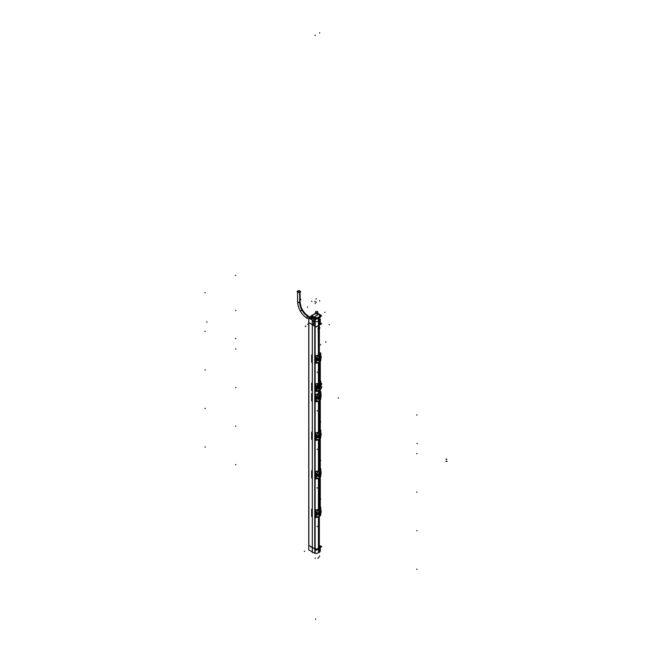 <?xml version="1.0" encoding="UTF-8"?>
<svg xmlns="http://www.w3.org/2000/svg" width="652" height="652" viewBox="0 0 652 652"><rect width="100%" height="100%" fill="white"/><g stroke="black" fill="none" stroke-linecap="round" stroke-linejoin="round"><path stroke-width="0.98" d="M308.861 545.463L315.136 548.968L308.861 545.463L308.861 322.707L308.861 545.463M318.437 548.422A4.662 2.689 180 0 1 315.136 548.968A4.662 2.689 180 0 0 318.437 548.422L318.437 516.946L318.437 548.422M319.284 547.933L318.494 548.389L319.284 547.933M320.271 550.418A4.662 2.689 180 0 1 320.295 550.72L320.295 546.262A4.662 2.689 180 0 1 319.341 547.892A4.662 2.689 180 0 0 320.279 546.001M308.861 322.577L310.784 323.694L308.861 322.577M319.325 362.251L319.325 382.83A3.146 1.817 120 0 1 319.341 382.822L320.091 382.488L319.374 382.814A3.146 1.817 120 0 0 319.325 382.83L319.325 362.251M319.325 325.193L319.325 327.214L319.325 325.193M319.325 547.908L319.325 516.514L319.325 547.908L318.453 548.405M319.325 477.949L319.325 508.796L319.325 477.949M319.325 439.383L319.325 470.231L319.325 439.383M319.325 400.817L319.325 431.665L319.325 400.817M319.325 390.556L319.325 393.099L319.325 390.556M318.437 390.988L318.437 393.612L318.437 390.988M318.437 401.257L318.437 432.178M318.437 439.823L318.437 470.744M318.437 478.389L318.437 509.31L318.437 478.389L318.42 509.318L317.524 509.905M318.437 329.513L318.437 355.047L318.225 329.439M318.437 362.691L318.437 383.343A3.146 1.817 120 0 0 318.429 383.352A3.146 1.817 120 0 0 318.429 383.352L318.437 362.691L318.42 383.229A4.914 2.836 180 0 1 315.356 383.808L315.356 391.249A4.914 2.836 180 0 0 315.707 391.249M315.707 389.472L315.707 385.577L315.707 389.472M318.641 383.205L319.007 383.425L315.861 386.742L315.861 388.804L317.002 390.515M317.304 390.654L319.447 390.336L320.776 385.96L320.694 382.887M319.374 382.781L318.388 383.352M320.58 382.732L318.999 383.409L315.861 386.742L315.861 388.804C316.253 390.401 317.296 390.996 318.999 390.597L320.776 385.96L320.776 383.906L318.999 383.409L319.105 382.936M320.458 386.489A2.657 1.434 3 0 1 319.741 387.174A2.657 1.532 0 0 0 320.45 386.424A1.418 0.815 -60 0 1 320.156 387.418L320.165 387.402A1.418 0.815 -60 0 1 318.747 388.233A1.418 0.815 -60 0 1 318.445 387.581A1.418 0.815 -60 0 1 318.747 386.587A1.418 0.815 -60 0 1 320.156 385.78A1.418 0.815 -60 0 1 320.189 385.797A1.418 0.815 -60 0 1 320.45 386.424A1.418 0.815 -60 0 1 320.156 387.418A1.418 0.815 -60 0 1 318.747 388.233A1.418 0.815 -60 0 1 318.445 387.581A2.657 1.532 180 0 0 319.741 387.174A2.657 1.532 0 0 0 320.45 386.424L320.156 385.78A1.418 0.815 -60 0 1 320.45 386.424A1.263 0.725 0 0 0 320.621 385.65C319.896 384.028 318.73 384.704 317.1 387.679L316.88 387.671C318.657 384.493 319.896 383.775 320.597 385.519C319.896 383.775 318.657 384.493 316.88 387.671L320.083 388.062L316.88 387.671L319.586 388.665M318.657 383.205L319.105 382.952A3.146 1.817 -60 0 1 319.284 382.854A3.146 1.817 -60 0 0 319.105 382.952L318.657 383.205A3.146 1.817 120 0 0 318.494 383.311A3.146 1.817 120 0 1 318.657 383.205L318.869 383.327M320.67 356.049L320.564 356.636L320.776 355.658L321.045 356.025L320.564 356.636L320.776 355.65L319.447 354.99A5.355 3.089 180 0 1 318.983 355.258L316.016 358.698L315.552 358.258L315.78 361.175L315.617 358.307M317.785 355.576L318.714 354.998A4.914 2.836 0 0 0 319.13 354.745L319.382 354.867A5.249 3.032 180 0 1 318.918 355.136L317.785 355.576M319.562 354.778L319.374 354.875A5.257 3.04 180 0 1 318.934 355.136L318.934 355.136A5.257 3.04 180 0 0 319.374 354.875L319.04 354.745M318.877 329.39A1.263 0.725 120 0 0 319.284 329.048A1.263 0.725 120 0 1 318.877 329.39A1.263 0.725 120 0 1 318.494 329.513A1.263 0.725 120 0 0 318.877 329.39M320.906 355.862L319.447 354.99A5.355 3.089 180 0 1 318.991 355.25L315.927 358.453L317.157 358.47L317.157 360.303L316.277 360.621L316.277 358.779L317.304 358.518L316.587 358.404L317.304 358.518L316.587 358.404L317.157 358.47L317.157 360.303L316.595 360.556L317.304 360.32L316.22 360.654M319.447 362.031L320.776 357.826L319.447 362.031A5.355 3.089 180 0 1 318.983 362.292A5.355 3.089 0 0 0 319.447 362.031A5.355 3.089 0 0 1 318.991 362.3C317.353 362.691 316.334 362.137 315.927 360.629C316.334 362.137 317.353 362.691 318.991 362.3M317.891 358.991L318.665 358.967L317.948 358.975L319.227 356.473L320.246 356.53L320.108 358.266M319.048 360.906L320.246 358.274M318.918 360.923L319.814 359.863L319.227 360.817C317.899 361.086 317.475 360.621 317.948 359.407L317.891 359.048M316.008 360.532L315.568 358.331M321.028 355.935L321.167 357.964M320.58 356.44A5.037 2.91 0 0 0 321.053 355.976L321.061 357.866L320.531 358.347M320.817 355.821L321.053 357.85L321.061 355.959M321.045 357.866L321.045 356.025L321.045 357.866M316.611 358.494L315.935 358.453M316.065 358.576L317.116 358.486L317.157 360.303L316.603 360.54M316.098 358.535L316.603 358.494L316.106 358.543L316.13 360.637L316.13 358.722L316.603 358.486L317.157 358.47L317.116 360.32L316.277 360.621L316.277 358.779L316.138 360.605L316.277 358.779A5.037 2.91 0 0 0 317.133 358.437L317.165 360.344L317.157 358.437M319.651 359.17L319.814 359.863L319.684 359.138L318.209 359.464L317.931 358.991L319.7 358.665L320.173 357.695L319.7 359.146L320.23 358.29L319.684 359.138L317.891 359.423M320.173 357.695L319.684 358.681L318.225 359.007A1.263 0.725 180 0 1 317.989 358.983M319.724 359.13L319.081 356.106M318.877 327.337A1.263 0.725 120 0 0 318.494 327.663A1.263 0.725 120 0 1 318.877 327.337A1.263 0.725 120 0 1 319.284 327.214A1.263 0.725 120 0 0 318.877 327.337M320.499 384.867L316.88 387.736C318.649 384.435 319.896 383.718 320.597 385.593L320.181 387.891L320.735 385.894M318.926 393.71A5.265 3.04 0 0 0 319.39 393.441L320.108 392.879L318.714 393.563A4.914 2.836 0 0 0 319.13 393.311L319.382 393.433A5.249 3.032 180 0 1 318.918 393.702L319.374 393.441A5.257 3.04 180 0 1 318.934 393.702L315.935 397.068M315.617 398.853L315.617 396.872M315.78 399.741L315.861 397.101M317.785 394.142L318.412 393.759L317.785 394.142M320.914 394.444L320.564 395.202L320.776 394.215L319.447 393.555A5.355 3.089 180 0 1 318.983 393.824L315.927 397.019L317.304 397.084L316.587 396.97L317.157 397.035L317.157 398.869L316.277 399.187L316.277 397.345L317.157 397.035L317.157 398.869L316.277 399.179L316.277 397.345L317.125 397.052L317.116 398.885L316.138 399.171L316.464 397.418M320.784 397.084L320.784 398.885A5.355 3.089 180 0 1 315.78 401.779L315.78 394.452A5.355 3.089 180 0 0 320.784 391.559L321.004 394.452L319.447 393.555A5.355 3.089 180 0 1 318.991 393.816L316.138 397.337M316.065 397.141L317.304 397.084L316.587 396.97L317.157 397.035L316.668 399.057L317.165 397.003L317.165 398.91L317.157 397.003M319.447 400.597L320.776 396.392L319.447 400.597A5.355 3.089 0 0 1 318.991 400.866A5.355 3.089 0 0 0 319.447 400.597M318.991 400.866C317.353 401.257 316.334 400.703 315.927 399.195C316.334 400.703 317.353 401.257 318.991 400.866A5.355 3.089 180 0 0 319.456 400.589M317.891 397.557L318.665 397.533L317.891 397.557L319.227 395.039L320.246 395.096L320.083 396.872L320.23 395.039M319.048 399.472L320.246 396.84M318.918 399.489L320.23 396.856L319.227 399.383C317.899 399.652 317.475 399.187 317.948 397.973C317.475 399.187 317.899 399.652 319.227 399.383L320.23 396.791M316.285 397.304L316.285 399.22L315.568 398.918M318.926 432.276L318.918 432.268A5.265 3.04 0 0 0 319.39 432.007L318.714 432.129A4.914 2.836 0 0 0 319.13 431.877L319.39 432.007A5.249 3.032 180 0 1 318.918 432.268L319.374 432.007A5.257 3.04 180 0 1 318.934 432.268L318.429 432.317L318.934 432.268A5.257 3.04 180 0 0 319.374 432.007L319.04 431.877M315.568 437.557L316.147 437.891L316.147 435.748L315.552 435.397L315.552 437.533L315.617 435.438M317.785 432.708L318.412 432.325L317.785 432.708M320.539 433.637L320.776 432.781L319.447 432.121A5.355 3.089 180 0 1 318.983 432.39L315.927 435.585L317.116 435.617L317.133 437.435L316.277 437.753L316.277 435.911L317.304 435.65L316.587 435.536L317.157 435.601L317.157 437.435L316.595 437.688L317.304 437.451L316.277 437.745L316.277 435.911L317.157 435.601L317.157 437.435L316.595 437.688M320.817 432.944L320.564 433.767L320.776 432.781L319.447 432.121A5.355 3.089 180 0 1 318.991 432.382L315.927 435.585L316.619 435.626L315.845 435.626L317.116 435.617L317.116 437.451L316.603 437.671L316.138 437.736L316.138 435.895L316.261 437.794A5.037 2.91 0 0 0 317.133 437.484L317.157 435.569M316.065 435.707L317.304 435.65L316.587 435.536L317.157 435.601L317.116 437.451L316.603 437.671L317.157 437.435L316.603 437.671M319.447 439.163A5.355 3.089 0 0 1 318.991 439.432C317.353 439.823 316.334 439.269 315.927 437.761C316.334 439.269 317.353 439.823 318.991 439.432A5.355 3.089 0 0 0 319.447 439.163L320.776 434.957L319.447 439.163A5.355 3.089 180 0 1 318.983 439.424M320.173 434.827L319.676 436.286L320.23 435.422L319.684 436.269L317.997 436.563L318.665 436.098L317.891 436.123L319.227 433.604L320.246 433.661L320.108 435.397M319.048 438.038L320.246 435.406M318.918 438.054L319.814 436.995L319.227 437.948C317.899 438.217 317.475 437.753 317.948 436.538L317.891 436.18M315.617 437.419L316.138 437.736L315.568 437.516L315.568 435.463M319.562 470.475L318.714 470.695A4.914 2.836 0 0 0 319.13 470.442L319.382 470.565A5.249 3.032 180 0 1 318.918 470.834L319.374 470.573A5.257 3.04 180 0 1 318.934 470.834L315.935 474.2M315.861 474.232L315.78 476.905M317.785 471.274L318.429 470.883L317.785 471.274M320.67 471.738L320.564 472.333L320.776 471.347L319.447 470.687A5.355 3.089 180 0 1 318.983 470.956L315.927 474.151L317.165 474.134L317.165 476.041L317.157 474.134M315.951 474.143L317.116 474.183L317.133 476.001L316.277 476.319L316.277 474.477L317.157 474.167L317.157 476.001L316.595 476.253L316.277 474.477L317.116 474.183L317.116 476.017L316.277 476.319L316.138 474.46L316.277 476.351A5.037 2.91 0 0 0 317.133 476.05L317.116 474.151L317.157 476.001L316.595 476.253L317.304 476.017L316.668 476.188M316.057 474.265L317.304 474.216L316.22 474.306L317.116 474.183L317.116 476.017M319.447 477.729L320.776 473.523L319.447 477.729A5.355 3.089 180 0 1 318.983 477.989A5.355 3.089 0 0 0 319.447 477.729A5.355 3.089 0 0 1 318.991 477.997C317.353 478.389 316.334 477.834 315.927 476.327C316.334 477.834 317.353 478.389 318.991 477.997M317.891 474.689L319.227 472.17L320.246 472.227L320.108 473.963M319.048 476.604L320.246 473.971M318.918 476.62L319.684 474.835L317.94 475.129L317.931 474.68L319.7 474.363L320.173 473.393L319.227 476.514C317.899 476.783 317.475 476.319 317.948 475.104L317.891 475.129M315.845 476.253L315.568 474.028M318.926 509.408L318.918 509.399A5.265 3.04 0 0 0 319.39 509.139L320.108 508.576L318.714 509.261A4.914 2.836 0 0 0 319.13 509.008L319.382 509.13A5.249 3.032 180 0 1 318.918 509.399L319.374 509.139A5.257 3.04 180 0 1 318.934 509.399L318.429 509.448L318.934 509.399A5.257 3.04 180 0 0 319.374 509.139L319.04 509.008M315.617 514.55L315.617 512.57M315.861 514.795L315.861 512.798M317.785 509.84L318.412 509.457L317.785 509.84M320.531 510.785L320.776 509.913L319.447 509.253A5.355 3.089 180 0 1 318.991 509.514L315.927 512.716L317.116 512.749L317.133 514.567M320.914 510.141L320.564 510.899L320.776 509.921L319.447 509.253A5.355 3.089 180 0 1 318.991 509.514L315.927 512.716L316.619 512.757L315.845 512.757L317.304 512.782L316.587 512.668L317.157 512.733L317.157 514.567L316.595 514.819L317.304 514.583L316.277 514.884L316.277 513.043L317.157 512.733L317.157 514.567L316.595 514.819M316.065 512.839L317.304 512.782L316.587 512.668L317.157 512.733L317.165 514.607L317.157 512.7L317.165 514.607M319.447 516.294L320.776 512.089L319.447 516.294A5.355 3.089 180 0 1 318.983 516.555A5.355 3.089 0 0 0 319.447 516.294A5.355 3.089 0 0 1 318.991 516.563C317.353 516.954 316.334 516.4 315.927 514.893C316.334 516.4 317.353 516.954 318.991 516.563M317.891 513.254L318.665 513.23L317.891 513.254L319.227 510.736L320.246 510.793L320.083 512.57L320.23 510.736M319.048 515.17L320.246 512.537M318.918 515.186L319.814 514.126L319.227 515.08C317.899 515.349 317.475 514.884 317.948 513.67C317.475 514.884 317.899 515.349 319.227 515.08L320.23 512.488M315.845 514.819L315.78 511.722M320.727 510.369L321.061 512.13L320.531 512.611M320.531 510.777L321.053 510.272L320.743 512.024M321.045 512.13L321.028 510.214L321.167 512.227M316.147 512.994L316.603 512.757L316.106 512.806L316.285 514.917L316.13 512.985L317.108 512.757L317.116 514.583L316.277 514.884L316.016 512.953L316.277 514.884L316.277 513.043L317.116 512.749L317.116 514.583L316.22 514.917L316.13 512.985L316.277 514.917A5.037 2.91 0 0 0 317.133 514.615L316.644 514.819M320.173 511.959L319.676 513.417L320.23 512.553L319.684 513.401L317.891 513.303M319.651 513.434L319.814 514.126L319.684 512.961L319.7 513.401L319.684 512.961L317.931 513.686L319.684 512.945L319.081 510.369M320.58 472.138A5.037 2.91 0 0 0 321.053 471.673L321.167 473.662M321.061 473.531L321.061 471.689L320.841 473.776M320.841 473.784L321.045 471.722L320.531 474.045M320.173 473.393L319.684 474.379L318.225 474.705A1.263 0.725 180 0 1 317.989 474.68M317.94 474.68L318.665 474.664L317.948 474.672L319.227 472.17L319.814 473.808L319.081 471.803M320.67 433.181L321.045 434.998L320.531 435.479M321.061 434.974L321.053 433.14M320.58 433.572A5.037 2.91 0 0 0 321.053 433.107L321.045 435.039M316.179 437.802L316.921 437.582M319.651 436.302L319.814 436.995L319.684 435.829L319.7 436.269L317.891 436.555M319.724 436.261L319.814 436.995L319.684 435.829L318.225 436.139L319.684 435.813L319.081 433.238M320.58 395.006A5.037 2.91 0 0 0 321.053 394.541L321.061 396.432L320.531 396.913M321.045 396.432L321.045 394.59L321.045 396.432M315.845 399.122L316.138 397.329L317.116 397.052L316.611 397.06M316.212 399.228L316.236 397.174L316.277 399.22A5.037 2.91 0 0 0 317.133 398.918L316.668 399.057M319.651 397.736L319.814 398.429L319.684 397.712L317.891 397.614M320.173 396.261L319.684 397.247L320.173 396.261L319.684 397.247L320.23 396.416L319.684 397.247L318.225 397.573A1.263 0.725 180 0 1 317.989 397.549M318.209 397.557L319.7 397.231L319.081 394.672M318.494 325.478L319.284 325.022L318.494 325.478M314.085 318.396L313.775 317.451L314.085 318.396L315.185 318.918L316.774 318.852L317.133 318.021L316.774 318.852L314.085 318.396M313.579 325.307L313.579 317.328L313.579 325.307M314.15 317.361L316.733 317.801L314.15 317.361M317.98 318.567L320.173 317.328L320.002 316.293L317.263 317.866L317.459 318.893L318.005 318.583M317.369 317.883L318.437 318.388L318.437 325.511L319.341 324.965L319.341 327.255L318.42 327.785L318.437 318.396L317.369 317.883M317.883 317.532L319.692 316.489L317.883 317.532M319.961 316.155L318.926 314.125L313.726 317.125L318.926 314.125L315.242 313.53L312.52 315.103L315.242 313.53L318.926 314.125L319.961 316.155M312.479 315.128L313.327 316.896L312.479 315.128M318.983 314.028L313.099 317.826L311.346 316.815L313.099 317.826L313.392 317.222L315.918 318.73L321.469 315.519L320.124 314.712M319.341 317.866L319.936 316.407L319.341 317.866M320.026 316.35L320.14 316.905L320.026 316.35M320.173 316.839L320.295 316.196L320.173 316.839M319.325 324.998L319.325 317.883L319.325 324.998M318.494 318.363L319.284 317.899L318.494 318.363M300.099 301.835C300.621 307.907 303.376 312.683 308.38 316.171A1.263 0.725 120 0 0 307.744 316.228A11.337 6.544 -120 0 1 299.733 302.349A1.263 0.725 180 0 1 298.363 302.504A1.263 0.725 180 0 1 297.581 301.835A1.263 0.725 180 0 0 298.355 302.504A1.263 0.725 180 0 0 299.733 302.349A1.263 0.725 180 0 0 300.099 301.835L300.099 291.55A1.263 0.725 180 0 1 299.733 292.063A1.263 0.725 180 0 1 298.363 292.218A1.263 0.725 180 0 1 297.581 291.55L297.581 301.835C298.119 308.861 301.297 314.37 307.116 318.347L306.994 318.282M297.597 291.444A1.263 0.725 180 0 1 297.948 291.036A1.263 0.725 180 0 1 299.244 290.857A1.263 0.725 180 0 1 300.091 291.444M319.284 549.766L318.494 549.31M320.295 545.773L321.803 546.645L316.513 549.701M308.746 545.365L316.261 549.848M321.689 323.694L316.253 326.97L308.746 322.479M320.295 550.72A4.662 2.689 180 0 1 319.284 552.399L319.284 516.539M319.284 508.829L319.284 477.973M319.284 470.263L319.284 439.407M319.284 431.697L319.284 400.841M319.284 393.132L319.284 390.581M319.284 383.042L319.284 362.276M319.284 354.566L319.284 320.597A4.662 2.689 180 0 0 320.295 318.918A4.662 2.689 180 0 0 320.295 318.82M318.494 355.022L318.494 321.053A4.662 2.689 180 0 1 315.063 321.623L315.063 553.426A4.662 2.689 180 0 0 318.494 552.855L318.494 516.93M318.494 509.285L318.494 478.364M318.494 470.72L318.494 439.798M318.494 432.154L318.494 401.233M318.494 393.588L318.494 390.972M318.494 383.498L318.494 362.667M318.42 393.816L318.42 390.466M319.341 393.278L319.341 389.929M319.097 390.564A3.138 1.809 120 0 1 317.475 390.776A3.138 1.809 120 0 1 316.807 389.244L315.397 388.462M317.369 389A2.771 1.597 -60 0 1 317.76 385.259M320.776 385.878L321.689 386.424A3.138 1.809 -60 0 1 319.398 390.393M319.464 390.336L319.007 390.605M320.792 385.886L320.792 383.995L321.689 384.533A3.138 1.809 120 0 0 321.061 383.026A3.138 1.809 120 0 0 319.398 383.213M320.792 382.863L320.792 381.11A5.355 3.089 180 0 1 315.707 384.044L315.707 391.518A5.355 3.089 180 0 0 320.442 389.537M320.352 380.972L320.352 380.923A4.914 2.836 180 0 1 320.352 380.972A4.914 2.836 180 0 1 319.341 382.691L319.341 362.243M315.397 386.563L316.807 387.353A3.138 1.809 -60 0 1 319.097 383.384M315.413 386.457L315.87 386.709L315.87 388.845L315.413 388.592M320.14 384.207A2.771 1.597 -60 0 1 320.727 385.666M320.792 386.008L320.792 383.865M320.352 354.028L320.352 352.813A4.914 2.836 180 0 1 315.462 355.633L315.462 362.96A4.914 2.836 180 0 0 315.78 362.952M315.617 360.287L315.78 361.208M318.42 355.699L318.42 329.007L319.341 328.478L319.341 355.161M318.926 355.144L318.918 355.136A5.265 3.04 0 0 0 319.39 354.875L319.415 355.014M320.776 355.666L320.784 352.993A5.355 3.089 180 0 1 315.78 355.886L315.78 363.213A5.355 3.089 180 0 0 320.784 360.32L320.784 358.518M316.163 360.662L316.244 360.678A5.037 2.91 0 0 0 317.133 360.352L317.116 358.453M315.935 360.58C316.359 362.202 317.394 362.765 319.032 362.267M320.539 356.62L320.531 357.793L320.531 356.611M320.515 356.587L320.515 357.785L320.515 356.587M320.645 358.298A5.037 2.91 0 0 0 321.053 357.891M315.861 360.532L315.78 357.459M315.845 358.453L316.147 360.76L315.568 360.426M318.42 355.087L317.524 355.65M318.967 355.112L315.935 358.502M316.326 360.629L316.138 358.73L316.595 358.404L317.108 358.494L317.116 360.32M315.845 358.494L316.603 358.494M316.09 360.589L316.619 360.532M317.834 359.439L318.502 359.839L320.898 358.453L320.238 358.054M319.081 359.081L320.23 357.826L319.676 358.681L318.225 359.007L319.7 358.665L319.814 359.863L319.081 360.833M320.238 357.63L320.898 357.997L318.502 359.382L317.834 359.016M319.651 358.698L318.918 356.196M319.676 358.706L319.676 359.154M318.225 359.007L317.931 359.423C317.475 360.621 317.899 361.086 319.227 360.817L320.23 358.225M318.942 329.366A1.263 0.725 -60 0 1 318.257 329.464A1.263 0.725 -60 0 1 318.078 328.412A1.263 0.725 -60 0 1 318.942 327.312M318.828 327.377A1.263 0.725 -60 0 1 319.521 327.28A1.263 0.725 -60 0 1 319.7 328.323A1.263 0.725 -60 0 1 318.828 329.431M319.651 388.6L316.88 387.598L320.116 388.005L319.61 388.641M320.091 385.748L318.812 386.481M320.344 386.522L320.605 385.699M318.551 387.557L317.076 387.736M320.132 387.459A1.418 0.815 120 0 0 320.189 385.797A1.418 0.815 120 0 0 320.132 385.764M318.812 388.266L320.091 387.532M318.551 387.484L317.076 387.606M320.344 386.449L320.605 385.568L320.344 386.449M318.771 386.554A1.418 0.815 120 0 0 318.771 388.25M318.445 387.508A2.657 1.434 -177 0 0 319.741 387.174A2.657 1.63 176.8 0 1 318.445 387.655M318.714 386.62L318.714 386.041L320.181 385.193L320.181 385.772L318.747 386.587A1.418 0.815 -60 0 1 320.156 385.78L318.747 386.587A1.418 0.815 -60 0 0 318.445 387.581A1.263 0.725 180 0 1 317.1 387.679L320.067 388.038M320.621 385.65C319.896 384.028 318.73 384.704 317.1 387.679A1.263 0.725 180 0 0 318.445 387.581A2.657 1.532 180 0 0 319.741 387.174A2.657 1.63 -3.2 0 0 320.458 386.334M320.181 387.394L320.181 387.973L318.714 388.82L318.714 388.242L320.156 387.418L318.747 388.233M319.562 393.343L319.04 393.311M320.352 392.594L320.352 391.379A4.914 2.836 180 0 1 315.462 394.199L315.462 401.526A4.914 2.836 180 0 0 315.78 401.518M315.641 399.456L315.552 398.975L316.147 399.326L316.147 397.182L315.568 396.848L315.552 398.967L315.78 396.025M318.42 393.653L317.524 394.215M317.165 398.91L317.116 397.019M315.935 399.146C316.359 400.768 317.394 401.33 319.032 400.833M319.341 431.657L319.341 400.809M320.352 431.159L320.352 429.945A4.914 2.836 180 0 1 315.462 432.765L315.462 440.092A4.914 2.836 180 0 0 315.78 440.084M315.641 438.022L315.552 435.389M318.42 432.219L317.524 432.781M318.967 432.243L315.935 435.634M320.784 432.781L320.784 430.124A5.355 3.089 180 0 1 315.78 433.018L315.78 440.344A5.355 3.089 180 0 0 320.784 437.451L320.784 435.65M316.66 437.671L317.165 437.476M315.935 437.712C316.359 439.334 317.394 439.896 319.032 439.399M319.341 470.222L319.341 439.375M318.926 470.842L318.918 470.834A5.265 3.04 0 0 0 319.39 470.573L319.04 470.442M320.352 469.725L320.352 468.511A4.914 2.836 180 0 1 315.462 471.331L315.462 478.658A4.914 2.836 180 0 0 315.78 478.649M315.617 475.984L315.552 474.004M315.641 476.588L315.552 476.107L316.147 476.457L315.78 473.156M318.42 470.785L317.524 471.347M320.906 471.559L320.784 468.69A5.355 3.089 180 0 1 315.78 471.583L315.78 478.91A5.355 3.089 180 0 0 320.784 476.017L320.784 474.216M315.935 476.278C316.359 477.9 317.394 478.462 319.032 477.965M319.341 508.788L319.341 477.94M320.352 508.291L320.352 507.077A4.914 2.836 180 0 1 315.462 509.897L315.462 517.223A4.914 2.836 180 0 0 315.78 517.215M318.967 509.375L315.935 512.765M320.784 509.913L320.784 507.256A5.355 3.089 180 0 1 315.78 510.149L315.78 517.476A5.355 3.089 180 0 0 320.784 514.583L320.784 512.782M315.935 514.844C316.359 516.466 317.394 517.028 319.032 516.531M319.341 516.506L319.341 548.536L318.42 549.074L318.42 516.954M320.539 510.883L320.531 512.056L320.531 510.875M320.515 510.85L320.645 510.369M319.456 509.253A5.355 3.089 180 0 1 318.983 509.522M320.743 509.888L321.061 512.13A5.037 2.91 0 0 1 320.645 512.562M320.58 510.703A5.037 2.91 0 0 0 321.053 510.239L321.053 510.304M315.568 514.615L315.78 515.471M317.157 512.733L316.611 512.757M316.228 512.871L316.277 513.002A5.037 2.91 0 0 0 317.133 512.7M316.09 514.852L316.921 514.713M317.834 513.703L318.502 514.102L320.898 512.716L320.238 512.317M319.081 515.096L319.724 513.393M320.238 511.893L320.898 512.26L318.502 513.646L317.834 513.279M319.081 513.344L319.651 512.961M318.918 510.459L319.684 512.945M319.684 513.409L319.814 514.126L319.684 513.409L317.997 513.368M317.989 513.246A1.263 0.725 180 0 0 318.225 513.263L319.7 512.928L319.227 510.736L317.948 513.238M320.539 472.317L320.531 473.491L320.531 472.309M320.515 472.284L320.515 473.482L320.515 472.284M319.415 470.711L319.341 470.589A5.257 3.04 180 0 1 318.934 470.834M320.645 473.996A5.037 2.91 0 0 0 321.053 473.588M316.138 476.335L316.595 474.102L315.935 474.151L316.611 474.191M320.817 471.518L319.447 470.687A5.355 3.089 180 0 1 318.991 470.948L315.927 474.151L316.277 474.436A5.037 2.91 0 0 0 317.133 474.134M316.22 476.351L316.138 474.46M316.09 476.286L316.921 476.147M317.834 475.137L318.502 475.536L320.898 474.151L320.238 473.751M319.724 474.827L319.814 475.561L319.651 474.868M318.209 474.917L319.684 474.835L319.684 474.395L319.814 475.561L319.081 476.531M320.238 473.328L320.898 473.694L318.502 475.08L317.834 474.713M319.081 474.778L319.651 474.395M318.918 471.893L319.684 474.379L320.23 473.523L319.676 474.379L318.225 474.705L319.7 474.363L319.814 473.808L319.684 474.371M320.539 433.751L320.531 434.925L320.531 433.743M320.515 433.719L320.645 433.238M320.645 435.43A5.037 2.91 0 0 0 321.053 435.023L321.061 433.091L321.167 435.096M315.861 437.663L315.78 438.34M316.326 437.761L316.147 435.838M316.147 435.862L316.611 435.626M316.228 435.74L316.277 435.87A5.037 2.91 0 0 0 317.133 435.569M316.22 437.785L316.138 435.895M316.09 437.72L316.619 437.663M317.834 436.571L318.502 436.97L320.898 435.585L320.238 435.186M319.684 436.278L319.081 437.965M320.238 434.762L320.898 435.128L318.502 436.514L317.834 436.147M319.081 436.212L319.651 435.829M318.918 433.327L319.814 435.243M318.209 436.123L319.7 435.797L318.209 436.123M319.227 433.604L317.931 436.555C317.475 437.753 317.899 438.217 319.227 437.948L320.23 435.357M320.539 395.185L320.531 396.359M320.515 395.153L320.645 394.672M320.743 394.191L321.061 396.432L321.012 394.46M320.67 394.615L321.167 396.53M320.523 395.169L320.523 396.351M320.645 396.864A5.037 2.91 0 0 0 321.053 396.457M316.138 399.171L316.106 397.109L316.603 397.052L316.147 397.272M317.116 397.052L316.138 397.329M316.228 397.174L316.277 397.304A5.037 2.91 0 0 0 317.133 397.003M316.09 399.154L316.921 399.016M317.834 398.005L318.502 398.405L320.898 397.019L320.238 396.62M319.081 399.399L319.724 397.696M320.238 396.196L320.898 396.563L318.502 397.948L317.834 397.581M319.081 397.647L319.651 397.264M318.918 394.762L319.684 397.247L320.23 396.392L319.676 397.247L319.227 395.039L317.948 397.541M319.814 398.429L319.684 397.712L318.209 398.03M314.745 321.517L315.144 553.426L314.745 321.517M308.746 549.856L308.746 318.054L314.867 321.591L314.867 553.393L308.746 549.856L308.828 318.143L310.629 317.1M310.588 317.116L311.053 317.385M311.827 318.6L310.344 317.744L310.344 318.983L310.36 317.768L311.053 317.369M313.53 325.397L310.702 323.742M320.295 322.879L321.713 323.677L316.155 326.888L313.425 325.34M314.826 321.558L314.826 317.736L313.555 317.035L313.555 325.454M313.628 325.495L313.661 317.255L317.263 317.817L317.198 318.942M318.494 325.658L318.494 317.304A4.727 2.73 180 0 1 315.12 317.874M315.12 326.228L315.12 318.249M314.028 318.388L315.804 319.447L316.823 318.861M315.193 318.771L314.794 318.665L314.802 321.55M315.193 319.089L315.193 326.22L315.185 319.081M316.595 312.699L311.037 315.91L313.522 317.296L319.081 314.085M318.975 313.987L316.562 312.642M318.852 314.036L315.03 313.449L315.095 314.288M312.324 315.201L315.405 313.425M311.175 316.367L310.719 316.627L313.033 317.915M312.398 315.12L313.465 317.149L313.213 318.176M313.628 317.826L313.628 317.068L311.297 315.682L311.297 319.529M311.297 316.196L311.297 316.644M311.354 316.978L311.354 319.562M320.124 314.68L318.901 313.946M319.284 325.201L319.284 316.839A4.727 2.73 180 0 0 320.295 315.16A4.727 2.73 180 0 0 320.271 314.9M318.42 325.666L318.42 318.257L319.341 317.728L319.341 325.128M319.04 314.15L320.262 317.174M320.613 316.016L321.175 316.35L320.156 316.937M310.963 546.735L310.988 547.297M315.144 549.693L316.204 550.304L318.363 549.057M320.882 547.175L319.341 548.495M299.105 290.629L298.575 290.629M297.614 291.191L296.986 291.55L298.844 292.618L300.694 291.55L300.075 291.191M298.005 290.8A1.263 0.725 0 0 0 297.581 291.346A1.263 0.725 0 0 0 298.396 292.023A1.263 0.725 0 0 0 299.79 291.827L299.79 302.52M297.899 290.865A1.263 0.725 0 0 1 299.284 290.662A1.263 0.725 0 0 1 300.099 291.346A1.263 0.725 0 0 1 299.675 291.884L299.675 302.585M308.624 316.31C303.376 312.773 300.539 307.858 300.107 301.55A1.263 0.75 1.6 0 1 299.675 302.088A11.337 6.544 60 0 0 307.948 316.407A1.263 0.75 -61.6 0 1 308.624 316.31A1.263 0.75 -61.6 0 1 308.689 316.35M307.426 318.526A1.263 0.75 -61.6 0 1 307.198 317.467A1.263 0.75 -61.6 0 1 308.054 316.342A11.337 6.544 60 0 1 299.79 302.023A1.263 0.75 1.6 0 1 298.388 302.202A1.263 0.75 1.6 0 1 297.589 301.477C298.021 308.803 301.297 314.484 307.426 318.526M308.054 316.342L310.002 317.467M307.573 316.196L309.887 317.532M315.136 326.326L315.136 548.968L315.136 326.326M317.94 358.983L319.227 356.473L319.814 358.111M316.016 360.54L315.568 360.385L315.641 360.89M316.138 358.763L316.138 360.605L316.921 360.45M320.181 387.801L320.572 386.367M315.935 397.027L316.603 397.06M315.935 435.593L316.603 435.626M315.935 512.725L316.603 512.757M320.23 473.922L319.252 476.514C317.899 476.783 317.475 476.319 317.948 475.104L317.931 475.129M320.531 433.645L321.045 433.156L321.045 434.998M317.116 437.451L316.668 437.622M319.374 393.441A5.257 3.04 180 0 1 318.934 393.702M314.753 326.106L314.753 548.862L314.753 326.106M311.346 316.97L311.346 319.553M319.651 32.6L319.651 33.113M312.341 552.627L312.341 320.825M312.292 552.651L312.292 320.849M446.221 461.477L445.772 461.225M311.966 390.418L311.966 382.977L311.966 390.418M206.627 321.868L207.075 322.121L206.627 321.868M235.853 338.738L235.405 338.486L235.853 338.738M416.987 443.319L417.435 443.572L416.987 443.319M446.661 461.225L447.109 461.477M311.656 390.613L311.656 383.14M446.661 459.163L446.221 458.91M446.221 459.424L446.661 459.684M205.339 292.895L204.891 292.634L205.339 292.895M235.951 310.564L235.502 310.311L235.951 310.564M311.966 362.129L311.966 354.802M417.084 415.145L416.644 414.892L417.084 415.145M311.656 362.308L311.656 354.981M317.198 372.479L317.198 371.966M320.637 344.452L320.637 344.965M319.928 359.928L319.48 359.668L319.928 359.928M319.928 358.176L319.48 357.915L319.928 358.176M318.877 328.363L319.325 328.624L318.877 328.363M338.567 398.046L338.127 397.785L338.567 398.046M320.458 386.424A2.657 1.532 0 0 1 319.741 387.174A2.657 1.532 0 0 0 320.458 386.424A1.263 0.725 0 0 0 320.735 385.968M205.339 331.46L204.891 331.2L205.339 331.46M235.951 349.13L235.502 348.877L235.951 349.13M311.966 400.695L311.966 393.368M417.084 453.711L416.644 453.458L417.084 453.711M311.656 400.874L311.656 393.547M317.198 411.045L317.198 410.532M205.339 370.026L204.891 369.765L205.339 370.026M235.951 387.695L235.502 387.443L235.951 387.695M311.966 439.261L311.966 431.934M417.084 492.276L416.644 492.024L417.084 492.276M311.656 439.44L311.656 432.113M317.198 449.611L317.198 449.098M205.339 408.592L204.891 408.331L205.339 408.592M235.951 426.261L235.502 426.009L235.951 426.261M311.966 477.826L311.966 470.499M417.084 530.842L416.644 530.581L417.084 530.842M311.656 478.006L311.656 470.679M317.198 488.177L317.198 487.663M205.339 447.158L204.891 446.897L205.339 447.158M235.951 464.827L235.502 464.574L235.951 464.827M311.966 516.392L311.966 509.065M417.084 569.408L416.644 569.147L417.084 569.408M311.656 516.571L311.656 509.245M317.198 526.743L317.198 526.229M320.637 498.715L320.637 499.228M319.928 514.192L319.48 513.931L319.928 514.192M319.928 512.439L319.48 512.179L319.928 512.439M318.209 513.254L319.7 512.928L319.814 512.374M320.637 460.149L320.637 460.662M319.928 475.626L319.48 475.365L319.928 475.626M319.814 475.561L319.684 474.843M319.928 473.874L319.48 473.613L319.928 473.874M320.637 421.583L320.637 422.097M319.928 437.06L319.48 436.799L319.928 437.06M319.928 435.308L319.48 435.047L319.928 435.308M320.637 383.017L320.637 383.531M319.928 398.494L319.48 398.233L319.928 398.494M319.928 396.742L319.48 396.481L319.928 396.742M319.684 397.239L319.814 396.677M315.193 35.167L315.193 35.689M315.136 321.623L315.136 553.426M312.235 325.446L312.235 317.084L312.235 325.446M315.242 303.107L315.242 303.62M311.795 301.102L311.795 301.615M316.171 298.575L316.171 299.089M300.588 299.056L300.874 299.618M314.957 301.208L314.94 301.721M300.898 310.474L301.338 310.735M316.187 301.917L316.187 302.447M305.266 326.644L305.707 326.391L305.266 326.644M305.495 326.22L305.943 325.959L305.495 326.22M325.038 312.178L324.598 312.438M307.508 324.321L307.956 324.06M329.472 324.761L329.032 324.5M235.722 275.625L235.282 275.364M325.984 342.243L325.698 341.689M319.651 300.564L319.651 301.077M304.313 551.388L304.753 551.127M315.617 618.887L315.617 619.4L315.617 618.887M315.169 558.405L315.169 557.892M318.021 557.957L318.021 558.471M318.852 557.476L318.852 556.963M319.619 555.83L319.619 556.343M299.733 292.063A1.263 0.725 180 0 1 297.948 292.063A1.263 0.725 180 0 1 297.948 291.036A1.263 0.725 180 0 1 299.733 291.036A1.263 0.725 180 0 1 299.733 292.063M299.733 292.104L299.733 302.063M307.744 316.228A1.263 0.725 120 0 0 306.921 317.345A1.263 0.725 120 0 0 307.116 318.347A1.263 0.725 120 0 1 306.929 317.337A1.263 0.725 120 0 1 307.744 316.228M307.288 318.404A1.263 0.725 120 0 0 307.744 318.29M307.997 316.375L309.945 317.5M299.733 291.86L299.733 302.552L299.733 291.86M307.744 306.978L307.304 307.231L307.744 306.978M315.707 311.632A1.263 0.725 180 0 1 317.548 311.599A1.263 0.725 180 0 1 317.483 312.658M317.597 312.593A1.263 0.725 180 0 1 315.764 312.634A1.263 0.725 180 0 1 315.821 311.575M319.447 354.99A5.355 3.089 180 0 1 318.991 355.25M316.253 360.678L317.1 360.377M319.447 393.555A5.355 3.089 180 0 1 318.991 393.816M319.447 432.121A5.355 3.089 180 0 1 318.991 432.382M319.447 470.687A5.355 3.089 180 0 1 318.991 470.948M319.684 474.835L319.684 474.395M320.295 324.631L320.295 318.918M320.295 361.428L320.295 381.404L320.295 361.428M320.295 389.733L320.295 391.795L320.295 389.733M320.295 399.994L320.295 430.361L320.295 399.994M320.295 438.56L320.295 468.927L320.295 438.56M320.295 477.125L320.295 507.492L320.295 477.125M315.552 435.397L315.78 434.591M321.061 512.097L321.061 510.255M311.167 319.456L311.167 316.872L311.167 319.456M320.295 316.856L320.295 316.196M308.583 316.285L310.311 317.288L308.583 316.285M321.061 383.026L319.692 382.194M320.507 356.571L320.645 356.106M320.328 357.655L320.23 356.473M320.588 385.642L320.491 384.859M318.152 389.203L320.116 388.013M315.552 476.099L315.552 473.963M320.507 472.26L320.645 471.803M321.061 471.657L321.061 473.564M317.1 476.066L316.644 476.253M320.328 473.352L320.23 472.17M320.328 434.786L320.23 433.604M317.1 398.934L316.644 399.122M297.581 291.346L297.581 302.039M300.099 291.346L300.099 302.039"/></g></svg>
